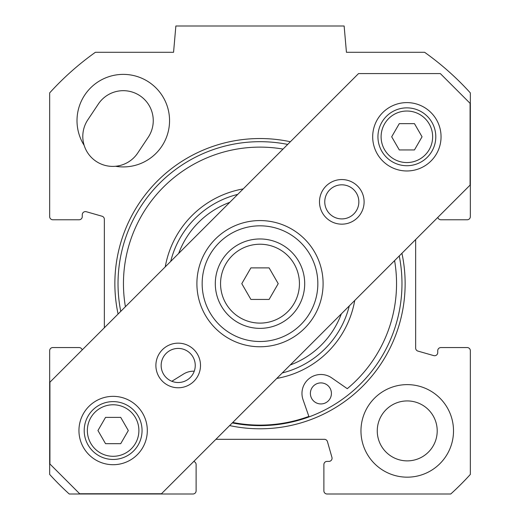 <?xml version="1.0" encoding="UTF-8"?>
<svg xmlns="http://www.w3.org/2000/svg" width="520" height="520" viewBox="0 0 520 520"><rect width="100%" height="100%" fill="white"/><g stroke="black" fill="none" stroke-linecap="round" stroke-linejoin="round"><path stroke-width="0.78" d="M193.719 461.494A3.152 3.152 0 0 1 196.112 464.555L196.112 490.848A3.152 3.152 0 0 1 192.953 494L69.245 494A283.953 283.953 0 0 1 49.66 474.422L49.66 350.707A3.152 3.152 0 0 1 52.819 347.555L79.111 347.555A3.152 3.152 0 0 1 82.173 349.941M215.897 439.316L324.402 439.316A3.152 3.152 0 0 1 327.438 441.603L331.942 457.379A3.152 3.152 0 0 1 328.906 461.396L327.048 461.396A3.152 3.152 0 0 0 323.889 464.555L323.889 490.848A3.152 3.152 0 0 0 327.048 494L450.756 494A283.953 283.953 0 0 0 470.34 474.422L470.34 350.707A3.152 3.152 0 0 0 467.181 347.555L440.888 347.555A3.152 3.152 0 0 0 437.736 350.707L437.736 352.573A3.152 3.152 0 0 1 433.713 355.609L417.937 351.098A3.152 3.152 0 0 1 415.649 348.062L415.649 239.564M437.827 217.38A3.152 3.152 0 0 0 440.888 219.772L467.181 219.772A3.152 3.152 0 0 0 470.34 216.619L470.34 92.905A283.953 283.953 0 0 0 424.613 52.293L346.437 52.293L344.136 26L175.864 26L173.563 52.293L95.388 52.293A283.953 283.953 0 0 0 49.66 92.905L49.66 216.619A3.152 3.152 0 0 0 52.819 219.772L79.111 219.772A3.152 3.152 0 0 0 82.264 216.619L82.264 214.754A3.152 3.152 0 0 1 86.288 211.718L102.063 216.229A3.152 3.152 0 0 1 104.351 219.258L104.351 327.762M229.632 425.581A145.132 145.132 0 0 0 401.921 253.292M290.368 141.745A145.132 145.132 0 0 0 118.079 314.034M453.512 430.898A46.273 46.273 0 0 1 384.098 470.971A46.273 46.273 0 0 1 384.098 390.825A46.273 46.273 0 0 1 453.512 430.898M84.149 145.353A46.273 46.273 0 0 1 108.758 76.719A46.273 46.273 0 0 1 169.422 117.163A46.273 46.273 0 0 1 115.531 166.27A29.971 29.971 0 0 1 87.828 119.802L98.345 104.026A29.971 29.971 0 0 1 139.906 95.713A29.971 29.971 0 0 1 148.22 137.28L137.703 153.055A29.971 29.971 0 0 1 115.531 166.27M399.25 255.964A141.98 141.98 0 0 1 232.297 422.91M120.751 311.363A141.98 141.98 0 0 1 287.703 144.417M437.209 430.898A29.971 29.971 0 0 0 392.249 404.944A29.971 29.971 0 0 0 392.249 456.859A29.971 29.971 0 0 0 437.209 430.898M221.292 306.014A44.694 44.694 0 0 0 298.708 306.014A44.694 44.694 0 0 0 260 238.966A44.694 44.694 0 0 0 221.292 306.014M250.894 299.436L241.787 283.66L250.894 267.885L269.106 267.885L278.213 283.66L269.106 299.436L250.894 299.436M88.081 444.997A28.919 28.919 0 0 0 138.177 444.997A28.919 28.919 0 0 0 113.126 401.615A28.919 28.919 0 0 0 88.081 444.997M105.541 443.684L97.948 430.534L105.541 417.391L120.718 417.391L128.31 430.534L120.718 443.684L105.541 443.684M406.874 107.867A28.919 28.919 0 0 0 381.823 151.255A28.919 28.919 0 0 0 431.918 151.255A28.919 28.919 0 0 0 406.874 107.867M399.282 123.643L414.459 123.643L422.051 136.792L414.459 149.935L399.282 149.935L391.69 136.792L399.282 123.643M431.041 112.626A34.177 34.177 0 0 1 415.721 169.806A34.177 34.177 0 0 1 373.854 127.946A34.177 34.177 0 0 1 431.041 112.626M137.299 406.367A34.177 34.177 0 0 1 121.973 463.548A34.177 34.177 0 0 1 80.112 421.688A34.177 34.177 0 0 1 137.299 406.367M300.898 242.762A57.843 57.843 0 0 1 274.969 339.534A57.843 57.843 0 0 1 204.126 268.69A57.843 57.843 0 0 1 300.898 242.762M304.616 239.044A63.102 63.102 0 0 0 199.05 267.332A63.102 63.102 0 0 0 276.334 344.617A63.102 63.102 0 0 0 304.616 239.044M79.664 493.747L49.92 463.996L49.92 382.2L358.534 73.58L440.336 73.58L470.08 103.324L470.08 185.127L161.466 493.747L79.664 493.747M357.578 186.089A22.308 22.308 0 0 0 320.255 196.086A22.308 22.308 0 0 0 347.575 223.405A22.308 22.308 0 0 0 357.578 186.089M193.973 349.694A22.308 22.308 0 0 0 156.65 359.691A22.308 22.308 0 0 0 183.969 387.01A22.308 22.308 0 0 0 193.973 349.694M353.853 189.806A17.05 17.05 0 0 1 346.216 218.328A17.05 17.05 0 0 1 325.338 197.451A17.05 17.05 0 0 1 353.853 189.806M190.255 353.412A17.05 17.05 0 0 1 182.611 381.934A17.05 17.05 0 0 1 161.733 361.056A17.05 17.05 0 0 1 190.255 353.412M341.334 313.878A86.762 86.762 0 0 1 290.212 364.995M178.666 253.448A86.762 86.762 0 0 1 229.788 202.332M331.416 393.699A10.517 10.517 0 0 1 320.632 403.936A10.517 10.517 0 0 1 310.388 393.153A10.517 10.517 0 0 1 321.178 382.909A10.517 10.517 0 0 1 331.416 393.699M194.253 371.209A18.928 18.928 0 0 0 183.521 374.036L171.834 381.284M125.411 306.703A136.546 136.546 0 0 1 283.036 149.078M394.589 260.624A136.546 136.546 0 0 1 347.269 388.681L331.695 377.871A18.928 18.928 0 0 0 303.03 399.659L309.043 416.904M232.745 422.468A141.453 141.453 0 0 0 308.874 416.403M237.744 194.376A92.02 92.02 0 0 0 170.709 261.404M282.256 372.95A92.02 92.02 0 0 0 349.291 305.923M225.843 303.381A39.436 39.436 0 0 1 260 244.225A39.436 39.436 0 0 1 294.158 303.381A39.436 39.436 0 0 1 225.843 303.381M90.812 443.417A25.766 25.766 0 0 1 113.126 404.768A25.766 25.766 0 0 1 135.441 443.417A25.766 25.766 0 0 1 90.812 443.417M406.874 111.026A25.766 25.766 0 0 1 429.188 149.675A25.766 25.766 0 0 1 384.56 149.675A25.766 25.766 0 0 1 406.874 111.026M243.204 188.91A96.226 96.226 0 0 0 165.25 266.864M276.796 378.417A96.226 96.226 0 0 0 354.75 300.456"/></g></svg>
